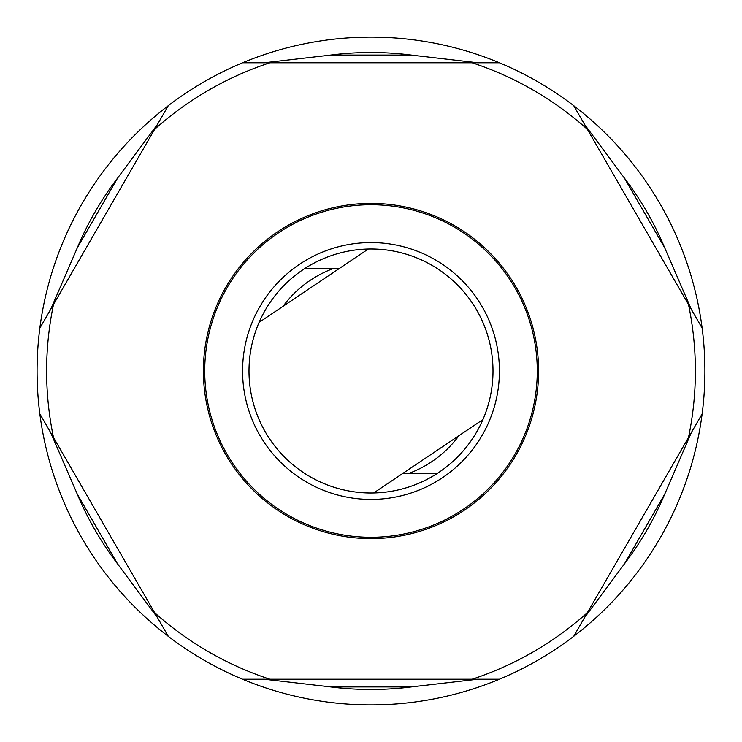 <?xml version="1.0" encoding="UTF-8"?>
<svg xmlns="http://www.w3.org/2000/svg" width="742" height="742" viewBox="0 0 742 742"><rect width="100%" height="100%" fill="white"/><g stroke="black" fill="none" stroke-linecap="round" stroke-linejoin="round"><path stroke-width="1.11" d="M371 37.1A333.9 333.9 0 0 1 499.422 679.218A333.9 333.9 0 0 1 168.286 105.67A333.9 333.9 0 0 1 371 37.1M168.286 105.67L154.642 129.312A324.384 324.384 0 0 1 269.875 62.782L264.198 62.782L330.635 55.075A318.485 318.485 0 0 1 411.365 55.075L477.802 62.782L242.578 62.782M499.422 62.782L472.125 62.782A324.384 324.384 0 0 1 587.358 129.312L584.52 124.406L624.412 178.08A318.485 318.485 0 0 1 664.776 247.995L691.321 309.386L573.714 105.67M702.136 328.112L688.483 304.47A324.384 324.384 0 0 1 688.483 437.53L691.321 432.614L664.776 494.005A318.485 318.485 0 0 1 624.412 563.92L584.52 617.594L702.136 413.888M573.714 636.33L587.358 612.688A324.384 324.384 0 0 1 472.125 679.218L477.802 679.218L411.365 686.925A318.485 318.485 0 0 1 330.635 686.925L264.198 679.218L499.422 679.218M39.864 413.888L53.517 437.53A324.384 324.384 0 0 1 53.517 304.47L50.679 309.386L77.224 247.995A318.485 318.485 0 0 1 117.588 178.08L157.48 124.406L39.864 328.112M242.578 679.218L269.875 679.218A324.384 324.384 0 0 1 154.642 612.688L157.48 617.594L117.588 563.92A318.485 318.485 0 0 1 77.224 494.005L50.679 432.614L168.286 636.33M373.69 492.976L482.912 419.573A122.003 122.003 0 0 0 368.31 249.024L259.088 322.427A122.003 122.003 0 0 0 436.797 473.739A122.003 122.003 0 0 0 371 248.997M371 242.578A128.422 128.422 0 0 1 499.422 371A128.422 128.422 0 0 1 371 499.422A128.422 128.422 0 0 1 242.578 371A128.422 128.422 0 0 1 371 242.578M371 493.003A122.003 122.003 0 0 1 305.203 268.261L334.113 268.261A109.157 109.157 0 0 0 283.082 306.298M402.312 473.739L407.887 473.739A109.157 109.157 0 0 0 458.918 435.702M339.688 268.261L334.113 268.261M407.887 473.739L436.797 473.739M368.31 249.024A122.003 122.003 0 0 0 305.203 268.261M371 204.727A166.273 166.273 0 0 1 537.273 371A166.273 166.273 0 0 1 371 537.273A166.273 166.273 0 0 1 204.727 371A166.273 166.273 0 0 1 371 204.727M371 203.401A167.599 167.599 0 0 1 538.599 371A167.599 167.599 0 0 1 371 538.599A167.599 167.599 0 0 1 203.401 371A167.599 167.599 0 0 1 371 203.401M117.588 563.92L77.224 494.005M411.365 686.925L330.635 686.925M664.776 494.005L624.412 563.92M624.412 178.08L664.776 247.995M330.635 55.075L411.365 55.075M77.224 247.995L117.588 178.08"/></g></svg>
